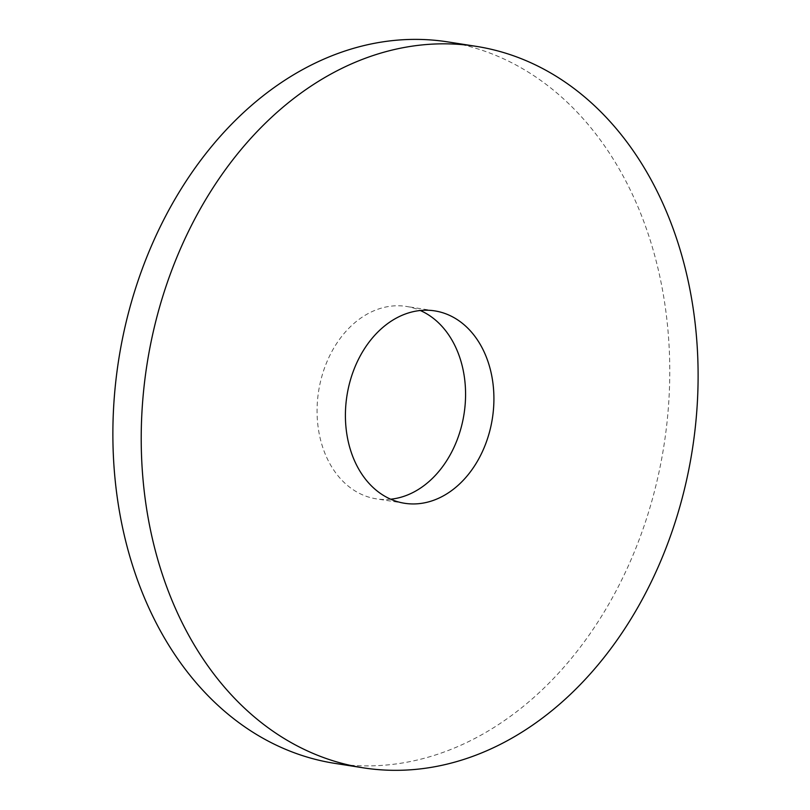 <?xml version="1.0" encoding="UTF-8"?>
<svg xmlns="http://www.w3.org/2000/svg" width="810" height="810" viewBox="0 0 810 810"><rect width="100%" height="100%" fill="white"/><g stroke="black" fill="none" stroke-linecap="round" stroke-linejoin="round"><path stroke-width="0.61" stroke-dasharray="4.05 3.04" d="M447.92 41.917A365.128 275.987 -81.1 0 1 658.003 476.685A365.128 275.987 -81.1 0 1 334.733 763.354M390.693 499.203A97.372 73.599 -81.1 0 1 376.235 498.828A97.372 73.599 -81.1 0 1 318.613 391.23A97.372 73.599 -81.1 0 1 406.417 306.443A97.372 73.599 -81.1 0 1 420.299 310.513M434.757 310.888L406.417 306.443M404.575 503.273L376.235 498.828"/><path stroke-width="1.21" d="M363.072 767.799L334.733 763.354A365.128 275.987 -81.1 0 1 118.675 359.853A365.128 275.987 -81.1 0 1 447.92 41.917L476.26 46.362A365.128 275.987 -81.1 0 1 686.343 481.13A365.128 275.987 -81.1 0 1 363.072 767.799A365.128 275.987 -81.1 0 1 147.015 364.298A365.128 275.987 -81.1 0 1 476.26 46.362M420.299 310.513A97.372 73.599 -81.1 0 1 462.439 422.385A97.372 73.599 -81.1 0 1 390.693 499.203M490.779 426.829A97.372 73.599 -81.1 0 1 404.575 503.273A97.372 73.599 -81.1 0 1 346.953 395.675A97.372 73.599 -81.1 0 1 434.757 310.888A97.372 73.599 -81.1 0 1 490.779 426.829"/></g></svg>
